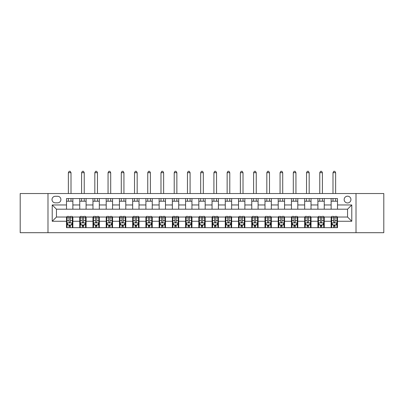 <?xml version="1.0" encoding="UTF-8"?>
<svg xmlns="http://www.w3.org/2000/svg" width="404" height="404" viewBox="0 0 404 404"><rect width="100%" height="100%" fill="white"/><g stroke="black" fill="none" stroke-linecap="round" stroke-linejoin="round"><path stroke-width="0.61" d="M347.546 196.177A3.389 3.389 0 0 0 344.158 199.566A3.389 3.389 0 0 0 347.546 202.954A3.389 3.389 0 0 0 350.935 199.566A3.389 3.389 0 0 0 347.546 196.177M356.015 232.699L383.8 232.699L383.8 193.531L356.015 193.531L356.015 232.699L47.985 232.699L47.985 193.531L20.2 193.531L20.2 232.699L47.985 232.699M55.287 202.848L57.62 202.848A3.283 3.283 0 0 0 60.898 199.566A3.283 3.283 0 0 0 57.62 196.283L55.287 196.283A3.283 3.283 0 0 0 52.01 199.566A3.283 3.283 0 0 0 55.287 202.848M356.015 193.531L47.985 193.531M66.508 221.266L52.222 221.266L52.222 204.964L66.508 204.964L66.508 209.196L56.454 209.196L56.454 217.029L66.508 217.029L66.508 227.669L337.491 227.669L337.491 217.029L347.546 217.029L347.546 209.196L337.491 209.196L337.491 204.964L351.778 204.964L351.778 221.266L337.491 221.266M337.491 204.964L337.491 198.561L66.508 198.561L66.508 204.964M331.139 198.561L331.139 209.196L337.491 209.196M331.139 209.196L66.508 209.196M66.508 217.029L67.039 217.029M69.049 217.029L70.321 217.029M72.331 217.029L72.861 217.029L72.861 227.669M80.27 217.029L72.861 217.029M82.28 217.029L83.552 217.029M85.562 217.029L86.092 217.029L86.092 227.669M93.501 217.029L86.092 217.029M95.516 217.029L96.783 217.029M98.793 217.029L99.323 217.029L99.323 227.669M106.732 217.029L99.323 217.029M108.747 217.029L110.014 217.029M112.024 217.029L112.554 217.029L112.554 227.669M119.963 217.029L112.554 217.029M121.978 217.029L123.245 217.029M125.255 217.029L125.785 217.029L125.785 227.669M133.199 217.029L125.785 217.029M135.209 217.029L136.476 217.029M138.491 217.029L139.016 217.029L139.016 227.669M146.43 217.029L139.016 217.029M148.44 217.029L149.707 217.029M151.722 217.029L152.247 217.029L152.247 227.669M159.661 217.029L152.247 217.029M161.671 217.029L162.943 217.029M164.953 217.029L165.483 217.029L165.483 227.669M172.892 217.029L165.483 217.029M174.902 217.029L176.174 217.029M178.184 217.029L178.714 217.029L178.714 227.669M186.123 217.029L178.714 217.029M188.133 217.029L189.405 217.029M191.415 217.029L191.945 217.029L191.945 227.669M199.354 217.029L191.945 217.029M201.364 217.029L202.636 217.029M204.646 217.029L205.176 217.029L205.176 227.669M212.585 217.029L205.176 217.029M214.595 217.029L215.867 217.029M217.877 217.029L218.407 217.029L218.407 227.669M225.816 217.029L218.407 217.029M227.826 217.029L229.098 217.029M231.108 217.029L231.638 217.029L231.638 227.669M239.047 217.029L231.638 217.029M241.057 217.029L242.329 217.029M244.339 217.029L244.869 217.029L244.869 227.669M252.278 217.029L244.869 217.029M254.293 217.029L255.56 217.029M257.57 217.029L258.1 217.029L258.1 227.669M265.509 217.029L258.1 217.029M267.524 217.029L268.791 217.029M270.801 217.029L271.331 217.029L271.331 227.669M278.745 217.029L271.331 217.029M280.755 217.029L282.022 217.029M284.037 217.029L284.562 217.029L284.562 227.669M291.976 217.029L284.562 217.029M293.986 217.029L295.253 217.029M297.268 217.029L297.793 217.029L297.793 227.669M305.207 217.029L297.793 217.029M307.217 217.029L308.484 217.029M310.499 217.029L311.029 217.029L311.029 227.669M318.438 217.029L311.029 217.029M320.448 217.029L321.72 217.029M323.73 217.029L324.261 217.029L324.261 227.669M331.669 217.029L324.261 217.029M333.679 217.029L334.951 217.029M336.961 217.029L337.491 217.029M72.861 198.561L72.861 209.196M66.508 201.207L72.861 201.207M66.508 225.023L67.039 225.023M69.049 225.023L70.321 225.023M72.331 225.023L72.861 225.023M79.74 217.029L79.74 227.669M79.74 198.561L79.74 209.196M86.092 198.561L86.092 209.196M79.74 201.207L86.092 201.207M79.74 225.023L80.27 225.023M82.28 225.023L83.552 225.023M85.562 225.023L86.092 225.023M92.971 217.029L92.971 227.669M92.971 225.023L93.501 225.023M95.516 225.023L96.783 225.023M98.793 225.023L99.323 225.023M92.971 198.561L92.971 209.196M99.323 198.561L99.323 209.196M92.971 201.207L99.323 201.207M106.207 217.029L106.207 227.669M106.207 225.023L106.732 225.023M108.747 225.023L110.014 225.023M112.024 225.023L112.554 225.023M106.207 198.561L106.207 209.196M112.554 198.561L112.554 209.196M106.207 201.207L112.554 201.207M119.438 217.029L119.438 227.669M119.438 225.023L119.963 225.023M121.978 225.023L123.245 225.023M125.255 225.023L125.785 225.023M119.438 198.561L119.438 209.196M125.785 198.561L125.785 209.196M119.438 201.207L125.785 201.207M132.669 217.029L132.669 227.669M132.669 225.023L133.199 225.023M135.209 225.023L136.476 225.023M138.491 225.023L139.016 225.023M132.669 198.561L132.669 209.196M139.016 198.561L139.016 209.196M132.669 201.207L139.016 201.207M145.9 217.029L145.9 227.669M145.9 225.023L146.43 225.023M148.44 225.023L149.707 225.023M151.722 225.023L152.247 225.023M145.9 198.561L145.9 209.196M152.247 198.561L152.247 209.196M145.9 201.207L152.247 201.207M159.131 217.029L159.131 227.669M159.131 225.023L159.661 225.023M161.671 225.023L162.943 225.023M164.953 225.023L165.483 225.023M159.131 198.561L159.131 209.196M165.483 198.561L165.483 209.196M159.131 201.207L165.483 201.207M172.362 217.029L172.362 227.669M172.362 225.023L172.892 225.023M174.902 225.023L176.174 225.023M178.184 225.023L178.714 225.023M172.362 198.561L172.362 209.196M178.714 198.561L178.714 209.196M172.362 201.207L178.714 201.207M185.593 217.029L185.593 227.669M185.593 225.023L186.123 225.023M188.133 225.023L189.405 225.023M191.415 225.023L191.945 225.023M185.593 198.561L185.593 209.196M191.945 198.561L191.945 209.196M185.593 201.207L191.945 201.207M198.824 217.029L198.824 227.669M198.824 225.023L199.354 225.023M201.364 225.023L202.636 225.023M204.646 225.023L205.176 225.023M198.824 198.561L198.824 209.196M205.176 198.561L205.176 209.196M198.824 201.207L205.176 201.207M212.055 217.029L212.055 227.669M212.055 225.023L212.585 225.023M214.595 225.023L215.867 225.023M217.877 225.023L218.407 225.023M212.055 198.561L212.055 209.196M218.407 198.561L218.407 209.196M212.055 201.207L218.407 201.207M225.286 217.029L225.286 227.669M225.286 225.023L225.816 225.023M227.826 225.023L229.098 225.023M231.108 225.023L231.638 225.023M225.286 198.561L225.286 209.196M231.638 198.561L231.638 209.196M225.286 201.207L231.638 201.207M238.517 217.029L238.517 227.669M238.517 225.023L239.047 225.023M241.057 225.023L242.329 225.023M244.339 225.023L244.869 225.023M238.517 198.561L238.517 209.196M244.869 198.561L244.869 209.196M238.517 201.207L244.869 201.207M251.753 217.029L251.753 227.669M251.753 225.023L252.278 225.023M254.293 225.023L255.56 225.023M257.57 225.023L258.1 225.023M251.753 198.561L251.753 209.196M258.1 198.561L258.1 209.196M251.753 201.207L258.1 201.207M264.984 217.029L264.984 227.669M264.984 225.023L265.509 225.023M267.524 225.023L268.791 225.023M270.801 225.023L271.331 225.023M264.984 198.561L264.984 209.196M271.331 198.561L271.331 209.196M264.984 201.207L271.331 201.207M278.215 217.029L278.215 227.669M278.215 225.023L278.745 225.023M280.755 225.023L282.022 225.023M284.037 225.023L284.562 225.023M278.215 198.561L278.215 209.196M284.562 198.561L284.562 209.196M278.215 201.207L284.562 201.207M291.446 217.029L291.446 227.669M291.446 225.023L291.976 225.023M293.986 225.023L295.253 225.023M297.268 225.023L297.793 225.023M291.446 198.561L291.446 209.196M297.793 198.561L297.793 209.196M291.446 201.207L297.793 201.207M304.677 217.029L304.677 227.669M304.677 225.023L305.207 225.023M307.217 225.023L308.484 225.023M310.499 225.023L311.029 225.023M304.677 198.561L304.677 209.196M311.029 198.561L311.029 209.196M304.677 201.207L311.029 201.207M317.908 217.029L317.908 227.669M317.908 225.023L318.438 225.023M320.448 225.023L321.72 225.023M323.73 225.023L324.261 225.023M317.908 198.561L317.908 209.196M324.261 198.561L324.261 209.196M317.908 201.207L324.261 201.207M331.139 217.029L331.139 227.669M331.139 225.023L331.669 225.023M333.679 225.023L334.951 225.023M336.961 225.023L337.491 225.023M331.139 201.207L337.491 201.207M56.454 209.196L52.222 204.964M56.454 217.029L52.222 221.266M351.778 204.964L347.546 209.196M351.778 221.266L347.546 217.029M69.049 226.291L70.321 226.291M67.039 217.721L69.049 217.721L69.049 216.398L67.039 216.398L67.039 222.851L68.099 224.967L71.276 224.967L72.331 222.851L72.331 216.398L70.321 216.398L70.321 217.721L72.331 217.721M72.331 222.851L72.331 227.669M67.039 222.851L67.039 227.669M70.321 224.967L70.321 227.669M69.049 227.669L69.049 224.967M69.049 217.721L69.049 222.059C69.473 222.877 69.897 222.877 70.321 222.059L70.321 217.721M71.008 201.207L71.008 198.561M71.008 193.531L71.008 172.68L68.362 172.68L68.362 193.531M68.362 201.207L68.362 198.561M68.362 172.68L69.155 171.301L70.215 171.301L71.008 172.68M82.28 226.291L83.552 226.291M80.27 217.721L82.28 217.721L82.28 216.398L80.27 216.398L80.27 222.851L81.33 224.967L84.507 224.967L85.562 222.851L85.562 216.398L83.552 216.398L83.552 217.721L85.562 217.721M85.562 222.851L85.562 227.669M80.27 222.851L80.27 227.669M83.552 224.967L83.552 227.669M82.28 227.669L82.28 224.967M82.28 217.721L82.28 222.059C82.704 222.877 83.128 222.877 83.552 222.059L83.552 217.721M84.239 201.207L84.239 198.561M84.239 193.531L84.239 172.68L81.593 172.68L81.593 193.531M81.593 201.207L81.593 198.561M81.593 172.68L82.386 171.301L83.446 171.301L84.239 172.68M95.516 226.291L96.783 226.291M93.501 217.721L95.516 217.721L95.516 216.398L93.501 216.398L93.501 222.851L94.561 224.967L97.738 224.967L98.793 222.851L98.793 216.398L96.783 216.398L96.783 217.721L98.793 217.721M98.793 222.851L98.793 227.669M93.501 222.851L93.501 227.669M96.783 224.967L96.783 227.669M95.516 227.669L95.516 224.967M95.516 217.721L95.516 222.059C95.935 222.877 96.359 222.877 96.783 222.059L96.783 217.721M97.47 201.207L97.47 198.561M97.47 193.531L97.47 172.68L94.824 172.68L94.824 193.531M94.824 201.207L94.824 198.561M94.824 172.68L95.617 171.301L96.677 171.301L97.47 172.68M108.747 226.291L110.014 226.291M106.732 217.721L108.747 217.721L108.747 216.398L106.732 216.398L106.732 222.851L107.792 224.967L110.969 224.967L112.024 222.851L112.024 216.398L110.014 216.398L110.014 217.721L112.024 217.721M112.024 222.851L112.024 227.669M106.732 222.851L106.732 227.669M110.014 224.967L110.014 227.669M108.747 227.669L108.747 224.967M108.747 217.721L108.747 222.059C109.166 222.877 109.59 222.877 110.014 222.059L110.014 217.721M110.701 201.207L110.701 198.561M110.701 193.531L110.701 172.68L108.055 172.68L108.055 193.531M108.055 201.207L108.055 198.561M108.055 172.68L108.853 171.301L109.908 171.301L110.701 172.68M121.978 226.291L123.245 226.291M119.963 217.721L121.978 217.721L121.978 216.398L119.963 216.398L119.963 222.851L121.023 224.967L124.2 224.967L125.255 222.851L125.255 216.398L123.245 216.398L123.245 217.721L125.255 217.721M125.255 222.851L125.255 227.669M119.963 222.851L119.963 227.669M123.245 224.967L123.245 227.669M121.978 227.669L121.978 224.967M121.978 217.721L121.978 222.059C122.397 222.877 122.821 222.877 123.245 222.059L123.245 217.721M123.932 201.207L123.932 198.561M123.932 193.531L123.932 172.68L121.286 172.68L121.286 193.531M121.286 201.207L121.286 198.561M121.286 172.68L122.084 171.301L123.139 171.301L123.932 172.68M135.209 226.291L136.476 226.291M133.199 217.721L135.209 217.721L135.209 216.398L133.199 216.398L133.199 222.851L134.254 224.967L137.431 224.967L138.491 222.851L138.491 216.398L136.476 216.398L136.476 217.721L138.491 217.721M138.491 222.851L138.491 227.669M133.199 222.851L133.199 227.669M136.476 224.967L136.476 227.669M135.209 227.669L135.209 224.967M135.209 217.721L135.209 222.059C135.633 222.877 136.052 222.877 136.476 222.059L136.476 217.721M137.168 201.207L137.168 198.561M137.168 193.531L137.168 172.68L134.522 172.68L134.522 193.531M134.522 201.207L134.522 198.561M134.522 172.68L135.315 171.301L136.37 171.301L137.168 172.68M148.44 226.291L149.707 226.291M146.43 217.721L148.44 217.721L148.44 216.398L146.43 216.398L146.43 222.851L147.485 224.967L150.662 224.967L151.722 222.851L151.722 216.398L149.707 216.398L149.707 217.721L151.722 217.721M151.722 222.851L151.722 227.669M146.43 222.851L146.43 227.669M149.707 224.967L149.707 227.669M148.44 227.669L148.44 224.967M148.44 217.721L148.44 222.059C148.864 222.877 149.283 222.877 149.707 222.059L149.707 217.721M150.399 201.207L150.399 198.561M150.399 193.531L150.399 172.68L147.753 172.68L147.753 193.531M147.753 201.207L147.753 198.561M147.753 172.68L148.546 171.301L149.601 171.301L150.399 172.68M161.671 226.291L162.943 226.291M159.661 217.721L161.671 217.721L161.671 216.398L159.661 216.398L159.661 222.851L160.716 224.967L163.893 224.967L164.953 222.851L164.953 216.398L162.943 216.398L162.943 217.721L164.953 217.721M164.953 222.851L164.953 227.669M159.661 222.851L159.661 227.669M162.943 224.967L162.943 227.669M161.671 227.669L161.671 224.967M161.671 217.721L161.671 222.059C162.095 222.877 162.519 222.877 162.943 222.059L162.943 217.721M163.63 201.207L163.63 198.561M163.63 193.531L163.63 172.68L160.984 172.68L160.984 193.531M160.984 201.207L160.984 198.561M160.984 172.68L161.777 171.301L162.837 171.301L163.63 172.68M174.902 226.291L176.174 226.291M172.892 217.721L174.902 217.721L174.902 216.398L172.892 216.398L172.892 222.851L173.947 224.967L177.124 224.967L178.184 222.851L178.184 216.398L176.174 216.398L176.174 217.721L178.184 217.721M178.184 222.851L178.184 227.669M172.892 222.851L172.892 227.669M176.174 224.967L176.174 227.669M174.902 227.669L174.902 224.967M174.902 217.721L174.902 222.059C175.326 222.877 175.75 222.877 176.174 222.059L176.174 217.721M176.861 201.207L176.861 198.561M176.861 193.531L176.861 172.68L174.215 172.68L174.215 193.531M174.215 201.207L174.215 198.561M174.215 172.68L175.008 171.301L176.068 171.301L176.861 172.68M188.133 226.291L189.405 226.291M186.123 217.721L188.133 217.721L188.133 216.398L186.123 216.398L186.123 222.851L187.183 224.967L190.355 224.967L191.415 222.851L191.415 216.398L189.405 216.398L189.405 217.721L191.415 217.721M191.415 222.851L191.415 227.669M186.123 222.851L186.123 227.669M189.405 224.967L189.405 227.669M188.133 227.669L188.133 224.967M188.133 217.721L188.133 222.059C188.557 222.877 188.981 222.877 189.405 222.059L189.405 217.721M190.092 201.207L190.092 198.561M190.092 193.531L190.092 172.68L187.446 172.68L187.446 193.531M187.446 201.207L187.446 198.561M187.446 172.68L188.239 171.301L189.299 171.301L190.092 172.68M201.364 226.291L202.636 226.291M199.354 217.721L201.364 217.721L201.364 216.398L199.354 216.398L199.354 222.851L200.414 224.967L203.586 224.967L204.646 222.851L204.646 216.398L202.636 216.398L202.636 217.721L204.646 217.721M204.646 222.851L204.646 227.669M199.354 222.851L199.354 227.669M202.636 224.967L202.636 227.669M201.364 227.669L201.364 224.967M201.364 217.721L201.364 222.059C201.788 222.877 202.212 222.877 202.636 222.059L202.636 217.721M203.323 201.207L203.323 198.561M203.323 193.531L203.323 172.68L200.677 172.68L200.677 193.531M200.677 201.207L200.677 198.561M200.677 172.68L201.47 171.301L202.53 171.301L203.323 172.68M214.595 226.291L215.867 226.291M212.585 217.721L214.595 217.721L214.595 216.398L212.585 216.398L212.585 222.851L213.645 224.967L216.817 224.967L217.877 222.851L217.877 216.398L215.867 216.398L215.867 217.721L217.877 217.721M217.877 222.851L217.877 227.669M212.585 222.851L212.585 227.669M215.867 224.967L215.867 227.669M214.595 227.669L214.595 224.967M214.595 217.721L214.595 222.059C215.019 222.877 215.443 222.877 215.867 222.059L215.867 217.721M216.554 201.207L216.554 198.561M216.554 193.531L216.554 172.68L213.908 172.68L213.908 193.531M213.908 201.207L213.908 198.561M213.908 172.68L214.701 171.301L215.761 171.301L216.554 172.68M227.826 226.291L229.098 226.291M225.816 217.721L227.826 217.721L227.826 216.398L225.816 216.398L225.816 222.851L226.876 224.967L230.053 224.967L231.108 222.851L231.108 216.398L229.098 216.398L229.098 217.721L231.108 217.721M231.108 222.851L231.108 227.669M225.816 222.851L225.816 227.669M229.098 224.967L229.098 227.669M227.826 227.669L227.826 224.967M227.826 217.721L227.826 222.059C228.25 222.877 228.674 222.877 229.098 222.059L229.098 217.721M229.785 201.207L229.785 198.561M229.785 193.531L229.785 172.68L227.139 172.68L227.139 193.531M227.139 201.207L227.139 198.561M227.139 172.68L227.932 171.301L228.992 171.301L229.785 172.68M241.057 226.291L242.329 226.291M239.047 217.721L241.057 217.721L241.057 216.398L239.047 216.398L239.047 222.851L240.107 224.967L243.284 224.967L244.339 222.851L244.339 216.398L242.329 216.398L242.329 217.721L244.339 217.721M244.339 222.851L244.339 227.669M239.047 222.851L239.047 227.669M242.329 224.967L242.329 227.669M241.057 227.669L241.057 224.967M241.057 217.721L241.057 222.059C241.481 222.877 241.905 222.877 242.329 222.059L242.329 217.721M243.016 201.207L243.016 198.561M243.016 193.531L243.016 172.68L240.37 172.68L240.37 193.531M240.37 201.207L240.37 198.561M240.37 172.68L241.163 171.301L242.223 171.301L243.016 172.68M254.293 226.291L255.56 226.291M252.278 217.721L254.293 217.721L254.293 216.398L252.278 216.398L252.278 222.851L253.338 224.967L256.515 224.967L257.57 222.851L257.57 216.398L255.56 216.398L255.56 217.721L257.57 217.721M257.57 222.851L257.57 227.669M252.278 222.851L252.278 227.669M255.56 224.967L255.56 227.669M254.293 227.669L254.293 224.967M254.293 217.721L254.293 222.059C254.712 222.877 255.136 222.877 255.56 222.059L255.56 217.721M256.247 201.207L256.247 198.561M256.247 193.531L256.247 172.68L253.601 172.68L253.601 193.531M253.601 201.207L253.601 198.561M253.601 172.68L254.399 171.301L255.454 171.301L256.247 172.68M267.524 226.291L268.791 226.291M265.509 217.721L267.524 217.721L267.524 216.398L265.509 216.398L265.509 222.851L266.569 224.967L269.746 224.967L270.801 222.851L270.801 216.398L268.791 216.398L268.791 217.721L270.801 217.721M270.801 222.851L270.801 227.669M265.509 222.851L265.509 227.669M268.791 224.967L268.791 227.669M267.524 227.669L267.524 224.967M267.524 217.721L267.524 222.059C267.943 222.877 268.367 222.877 268.791 222.059L268.791 217.721M269.478 201.207L269.478 198.561M269.478 193.531L269.478 172.68L266.832 172.68L266.832 193.531M266.832 201.207L266.832 198.561M266.832 172.68L267.63 171.301L268.685 171.301L269.478 172.68M280.755 226.291L282.022 226.291M278.745 217.721L280.755 217.721L280.755 216.398L278.745 216.398L278.745 222.851L279.8 224.967L282.977 224.967L284.037 222.851L284.037 216.398L282.022 216.398L282.022 217.721L284.037 217.721M284.037 222.851L284.037 227.669M278.745 222.851L278.745 227.669M282.022 224.967L282.022 227.669M280.755 227.669L280.755 224.967M280.755 217.721L280.755 222.059C281.174 222.877 281.598 222.877 282.022 222.059L282.022 217.721M282.714 201.207L282.714 198.561M282.714 193.531L282.714 172.68L280.068 172.68L280.068 193.531M280.068 201.207L280.068 198.561M280.068 172.68L280.861 171.301L281.916 171.301L282.714 172.68M293.986 226.291L295.253 226.291M291.976 217.721L293.986 217.721L293.986 216.398L291.976 216.398L291.976 222.851L293.031 224.967L296.208 224.967L297.268 222.851L297.268 216.398L295.253 216.398L295.253 217.721L297.268 217.721M297.268 222.851L297.268 227.669M291.976 222.851L291.976 227.669M295.253 224.967L295.253 227.669M293.986 227.669L293.986 224.967M293.986 217.721L293.986 222.059C294.41 222.877 294.829 222.877 295.253 222.059L295.253 217.721M295.945 201.207L295.945 198.561M295.945 193.531L295.945 172.68L293.299 172.68L293.299 193.531M293.299 201.207L293.299 198.561M293.299 172.68L294.092 171.301L295.147 171.301L295.945 172.68M307.217 226.291L308.484 226.291M305.207 217.721L307.217 217.721L307.217 216.398L305.207 216.398L305.207 222.851L306.262 224.967L309.439 224.967L310.499 222.851L310.499 216.398L308.484 216.398L308.484 217.721L310.499 217.721M310.499 222.851L310.499 227.669M305.207 222.851L305.207 227.669M308.484 224.967L308.484 227.669M307.217 227.669L307.217 224.967M307.217 217.721L307.217 222.059C307.641 222.877 308.065 222.877 308.484 222.059L308.484 217.721M309.176 201.207L309.176 198.561M309.176 193.531L309.176 172.68L306.53 172.68L306.53 193.531M306.53 201.207L306.53 198.561M306.53 172.68L307.323 171.301L308.383 171.301L309.176 172.68M320.448 226.291L321.72 226.291M318.438 217.721L320.448 217.721L320.448 216.398L318.438 216.398L318.438 222.851L319.493 224.967L322.67 224.967L323.73 222.851L323.73 216.398L321.72 216.398L321.72 217.721L323.73 217.721M323.73 222.851L323.73 227.669M318.438 222.851L318.438 227.669M321.72 224.967L321.72 227.669M320.448 227.669L320.448 224.967M320.448 217.721L320.448 222.059C320.872 222.877 321.296 222.877 321.72 222.059L321.72 217.721M322.407 201.207L322.407 198.561M322.407 193.531L322.407 172.68L319.761 172.68L319.761 193.531M319.761 201.207L319.761 198.561M319.761 172.68L320.554 171.301L321.614 171.301L322.407 172.68M333.679 226.291L334.951 226.291M331.669 217.721L333.679 217.721L333.679 216.398L331.669 216.398L331.669 222.851L332.724 224.967L335.901 224.967L336.961 222.851L336.961 216.398L334.951 216.398L334.951 217.721L336.961 217.721M336.961 222.851L336.961 227.669M331.669 222.851L331.669 227.669M334.951 224.967L334.951 227.669M333.679 227.669L333.679 224.967M333.679 217.721L333.679 222.059C334.103 222.877 334.527 222.877 334.951 222.059L334.951 217.721M335.638 201.207L335.638 198.561M335.638 193.531L335.638 172.68L332.992 172.68L332.992 193.531M332.992 201.207L332.992 198.561M332.992 172.68L333.785 171.301L334.845 171.301L335.638 172.68M79.74 221.266L72.861 221.266M79.74 204.964L72.861 204.964M92.971 204.964L86.092 204.964M92.971 221.266L86.092 221.266M106.207 204.964L99.323 204.964M106.207 221.266L99.323 221.266M119.438 204.964L112.554 204.964M119.438 221.266L112.554 221.266M132.669 204.964L125.785 204.964M132.669 221.266L125.785 221.266M145.9 204.964L139.016 204.964M145.9 221.266L139.016 221.266M159.131 204.964L152.247 204.964M159.131 221.266L152.247 221.266M172.362 204.964L165.483 204.964M172.362 221.266L165.483 221.266M185.593 204.964L178.714 204.964M185.593 221.266L178.714 221.266M198.824 204.964L191.945 204.964M198.824 221.266L191.945 221.266M212.055 204.964L205.176 204.964M212.055 221.266L205.176 221.266M225.286 204.964L218.407 204.964M225.286 221.266L218.407 221.266M238.517 204.964L231.638 204.964M238.517 221.266L231.638 221.266M251.753 204.964L244.869 204.964M251.753 221.266L244.869 221.266M264.984 204.964L258.1 204.964M264.984 221.266L258.1 221.266M278.215 204.964L271.331 204.964M278.215 221.266L271.331 221.266M291.446 204.964L284.562 204.964M291.446 221.266L284.562 221.266M304.677 204.964L297.793 204.964M304.677 221.266L297.793 221.266M317.908 204.964L311.029 204.964M317.908 221.266L311.029 221.266M331.139 204.964L324.261 204.964M331.139 221.266L324.261 221.266M67.064 222.907L72.306 222.907M72.331 224.841L71.336 224.841M68.034 224.841L67.039 224.841M70.321 220.559L72.331 220.559M67.039 220.559L69.049 220.559M69.049 225.619L70.321 225.619M80.295 222.907L85.537 222.907M85.562 224.841L84.567 224.841M81.265 224.841L80.27 224.841M83.552 220.559L85.562 220.559M80.27 220.559L82.28 220.559M82.28 225.619L83.552 225.619M93.531 222.907L98.768 222.907M98.793 224.841L97.798 224.841M94.496 224.841L93.501 224.841M96.783 220.559L98.793 220.559M93.501 220.559L95.516 220.559M95.516 225.619L96.783 225.619M106.762 222.907L111.999 222.907M112.024 224.841L111.029 224.841M107.727 224.841L106.732 224.841M110.014 220.559L112.024 220.559M106.732 220.559L108.747 220.559M108.747 225.619L110.014 225.619M119.993 222.907L125.23 222.907M125.255 224.841L124.26 224.841M120.958 224.841L119.963 224.841M123.245 220.559L125.255 220.559M119.963 220.559L121.978 220.559M121.978 225.619L123.245 225.619M133.224 222.907L138.461 222.907M138.491 224.841L137.496 224.841M134.194 224.841L133.199 224.841M136.476 220.559L138.491 220.559M133.199 220.559L135.209 220.559M135.209 225.619L136.476 225.619M146.455 222.907L151.692 222.907M151.722 224.841L150.727 224.841M147.425 224.841L146.43 224.841M149.707 220.559L151.722 220.559M146.43 220.559L148.44 220.559M148.44 225.619L149.707 225.619M159.686 222.907L164.928 222.907M164.953 224.841L163.958 224.841M160.656 224.841L159.661 224.841M162.943 220.559L164.953 220.559M159.661 220.559L161.671 220.559M161.671 225.619L162.943 225.619M172.917 222.907L178.159 222.907M178.184 224.841L177.189 224.841M173.887 224.841L172.892 224.841M176.174 220.559L178.184 220.559M172.892 220.559L174.902 220.559M174.902 225.619L176.174 225.619M186.148 222.907L191.39 222.907M191.415 224.841L190.42 224.841M187.118 224.841L186.123 224.841M189.405 220.559L191.415 220.559M186.123 220.559L188.133 220.559M188.133 225.619L189.405 225.619M199.379 222.907L204.621 222.907M204.646 224.841L203.651 224.841M200.349 224.841L199.354 224.841M202.636 220.559L204.646 220.559M199.354 220.559L201.364 220.559M201.364 225.619L202.636 225.619M212.61 222.907L217.852 222.907M217.877 224.841L216.882 224.841M213.58 224.841L212.585 224.841M215.867 220.559L217.877 220.559M212.585 220.559L214.595 220.559M214.595 225.619L215.867 225.619M225.841 222.907L231.083 222.907M231.108 224.841L230.113 224.841M226.811 224.841L225.816 224.841M229.098 220.559L231.108 220.559M225.816 220.559L227.826 220.559M227.826 225.619L229.098 225.619M239.072 222.907L244.314 222.907M244.339 224.841L243.344 224.841M240.042 224.841L239.047 224.841M242.329 220.559L244.339 220.559M239.047 220.559L241.057 220.559M241.057 225.619L242.329 225.619M252.308 222.907L257.545 222.907M257.57 224.841L256.575 224.841M253.273 224.841L252.278 224.841M255.56 220.559L257.57 220.559M252.278 220.559L254.293 220.559M254.293 225.619L255.56 225.619M265.539 222.907L270.776 222.907M270.801 224.841L269.806 224.841M266.504 224.841L265.509 224.841M268.791 220.559L270.801 220.559M265.509 220.559L267.524 220.559M267.524 225.619L268.791 225.619M278.77 222.907L284.007 222.907M284.037 224.841L283.042 224.841M279.74 224.841L278.745 224.841M282.022 220.559L284.037 220.559M278.745 220.559L280.755 220.559M280.755 225.619L282.022 225.619M292.001 222.907L297.238 222.907M297.268 224.841L296.273 224.841M292.971 224.841L291.976 224.841M295.253 220.559L297.268 220.559M291.976 220.559L293.986 220.559M293.986 225.619L295.253 225.619M305.232 222.907L310.469 222.907M310.499 224.841L309.504 224.841M306.202 224.841L305.207 224.841M308.484 220.559L310.499 220.559M305.207 220.559L307.217 220.559M307.217 225.619L308.484 225.619M318.463 222.907L323.705 222.907M323.73 224.841L322.735 224.841M319.433 224.841L318.438 224.841M321.72 220.559L323.73 220.559M318.438 220.559L320.448 220.559M320.448 225.619L321.72 225.619M331.694 222.907L336.936 222.907M336.961 224.841L335.966 224.841M332.664 224.841L331.669 224.841M334.951 220.559L336.961 220.559M331.669 220.559L333.679 220.559M333.679 225.619L334.951 225.619"/></g></svg>
